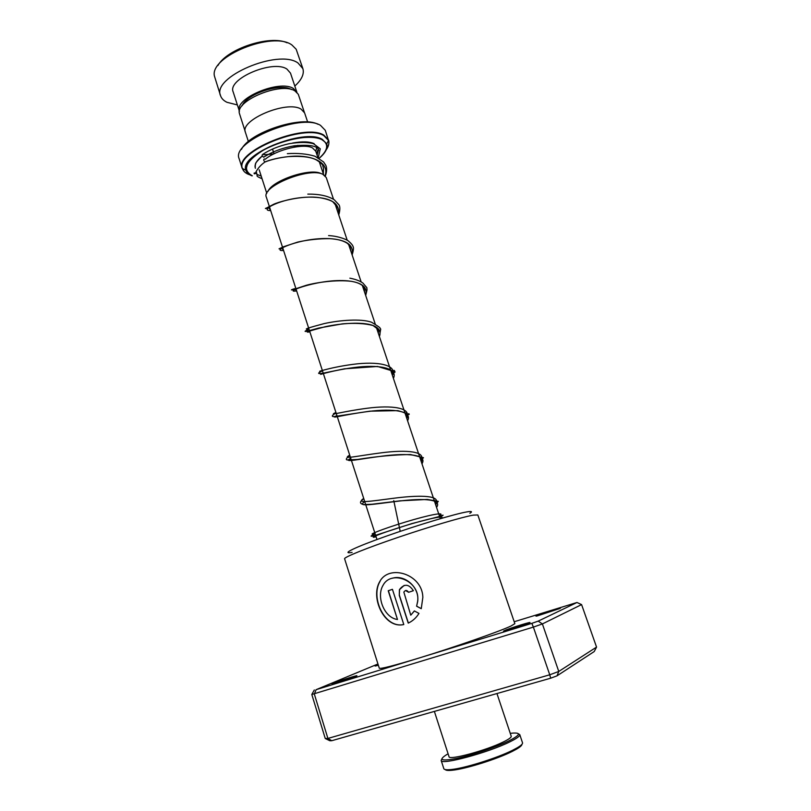 <?xml version="1.0" encoding="UTF-8"?>
<svg xmlns="http://www.w3.org/2000/svg" width="811" height="811" viewBox="0 0 811 811"><rect width="100%" height="100%" fill="white"/><g stroke="black" fill="none" stroke-linecap="round" stroke-linejoin="round"><path stroke-width="1.22" d="M245.236 131.575L239.468 113.611C234.886 100.716 281.093 81.637 294.91 90.903L298.276 94.248L304.297 112.151M333.524 199.273L326.255 177.538L322.859 174.314C309.143 166.843 260.807 186.611 266.373 197.255L376.983 539.508M297.89 145.331L294.697 147.055M273.672 153.968L263.828 154.769M325.535 150.755C328.496 146.923 329.489 143.496 328.526 140.475L325.292 130.328L320.497 125.36C300.719 112.709 230.78 141.692 239.133 158.692L242.256 168.465C233.629 151.87 303.983 122.714 323.761 135.072L328.577 140.05C329.489 142.929 328.627 146.173 325.981 149.792M248.379 141.519L245.429 132.386C239.377 120.109 286.932 100.037 301.053 109.1L304.612 112.901L307.663 122.025M241.465 149.396C249.21 132.457 301.621 115.223 317.912 124.265M267.863 191.568C271.857 180.569 310.126 167.603 321.044 173.554M242.195 105.694C246.595 93.904 280.849 82.651 291.382 89.514M294.819 86.047C301.702 79.762 304.399 73.953 302.878 68.631L296.167 49.228L291.909 44.98C272.972 30.676 209.289 56.547 214.449 76.133L220.562 95.739C221.484 98.476 223.613 100.665 226.958 102.298L237.37 104.933M296.938 92.383L293.4 88.49C279.511 79.184 233.436 98.81 239.427 111.289L233.193 91.988C226.989 79.052 272.891 59.294 286.922 69.067L290.49 73.122L296.927 92.383M302.878 68.631L297.951 62.954C278.173 48.589 211.489 77.177 220.562 95.739M217.926 65.529C227.019 48.812 269.85 34.731 287.094 42.79M521.919 744.356C521.939 745.431 520.135 747.032 516.506 749.161L512.248 751.422C497.153 759.076 465.524 769 452.396 770.227C448.24 770.663 445.857 770.45 445.239 769.568M441.174 760.454L443.82 768.666C444.195 769.73 446.668 770.024 451.24 769.538C464.693 768.26 497.173 758.072 512.664 750.236L517.023 747.914C521.007 745.593 522.842 743.89 522.517 742.805L519.78 734.624C520.104 736.033 516.8 738.436 509.866 741.852C488.283 752.679 440.535 765.483 441.174 760.454L441.802 758.984M448.098 753.824L446.668 754.625C437.97 760.13 441.519 761.357 457.333 758.305C472.671 755.011 496.139 747.083 508.761 740.95C520.469 734.969 521.524 732.384 511.934 733.174L510.271 733.387M496.95 693.537L511.224 736.236C511.477 737.351 508.821 739.267 503.266 741.984C486.144 750.52 448.595 760.606 449.02 756.673L434.372 711.399M518.401 733.803L519.78 734.624M504.249 630.715C509.267 628.292 535.047 620.344 529.198 623.041L505.212 630.948C503.296 631.394 502.972 631.323 504.249 630.715M536.517 615.731C540.744 613.674 564.841 606.212 559.813 608.514L537.267 615.914C535.767 616.269 535.524 616.198 536.517 615.731M333.483 683.278C340.296 680.368 362.872 673.394 355.482 676.496L333.412 683.845C331.537 684.291 331.557 684.099 333.483 683.278M378.352 665.233L376.142 665.831C374.641 666.176 374.662 666.024 376.192 665.375L378.149 664.604M352.086 552.403C340.275 554.44 354.681 547.334 385.975 536.274C417.118 525.234 455.62 513.698 467.136 511.853C471.769 511.102 472.671 511.579 469.853 513.282M473.32 515.117C462.442 516.992 429.201 526.785 397.795 537.47C366.329 548.155 343.752 557.309 344.604 558.789L379.295 668.223C380.511 669.116 393.933 665.659 419.581 657.863C454.515 647.178 499.829 631.343 511.001 626.021L514.853 623.659L477.841 514.975L473.32 515.117M403.797 624.531L392.423 589.323L388.216 590.753L397.471 619.482C384.272 617.901 376.03 596.764 383.056 585.299C391.297 569.241 420.787 580.929 417.614 601.509L416.601 606.212L421.254 608.686L422.855 597.291C422.308 573.914 389.067 563.99 379.842 581.467C369.928 597.545 384.495 629.164 403.797 624.531C384.718 628.941 370.181 597.362 380.065 581.365L379.842 581.467M410.761 615.174L403.848 592.101C405.419 589.881 406.99 589.952 408.551 592.304L413.377 590.702C408.845 583.839 404.192 583.484 399.407 589.658L399.276 595.396L408.247 623.101C412.617 621.094 416.195 617.86 418.973 613.42L414.36 610.916L410.761 615.174L414.421 610.947M377.956 663.976L316.097 689.674L531.844 623.355L538.2 621.125L576.996 602.492L514.194 621.743M538.2 621.125L542.387 623.933L558.769 671.447L596.551 647.097L581.588 604.6L542.387 623.933L533.374 627.096L549.746 674.793L558.769 671.447L557.035 675.827L550.669 678.199L331.729 740.717L329.834 740.747L325.252 738.497L327.897 738.436L549.746 674.793L550.669 678.199M531.844 623.355L533.374 627.096L311.809 694.49L325.252 738.497M316.097 689.674L314.344 694.094L327.897 738.436L331.729 740.717M596.551 647.097L594.23 651.537L557.035 675.827M576.996 602.492L581.588 604.6M311.809 694.49L314.303 689.979M405.51 590.52L408.653 592.273M404.162 585.4L399.549 589.607L399.276 595.396M399.417 595.345L408.379 623.041M392.433 589.333L388.216 590.753M388.398 590.702L397.471 619.482M392.443 578.233C404.638 574.32 419.753 587.184 417.675 601.539L416.601 606.212M416.682 606.182L421.264 608.645M264.427 158.895C263.332 159.493 263.494 160.497 264.933 161.916L265.795 161.612M264.416 156.766L263.687 157.192C261.973 156.006 261.669 155.053 262.784 154.313M255.941 173.574C254.299 172.662 253.752 172.753 254.289 173.838L255.394 173.503C254.776 174.811 256.844 167.502 265.075 161.947L265.116 161.957C271.624 159.392 279.4 157.618 288.452 156.614C311.272 153.999 329.945 162.322 325.039 175.703M400.208 531.357L393.761 500.63M265.167 159.311C276.804 149.528 303.801 143.071 312.458 147.896L315.763 151.201L316.645 147.835M255.404 168.282C254.107 164.785 256.398 160.659 262.277 155.925C252.211 165.941 256.763 163.072 255.323 164.623L255.252 166.914M292.659 143.02C302.199 141.286 309.366 141.499 314.161 143.679M251.907 175.825C248.724 174.568 246.757 172.773 245.997 170.442C238.211 154.982 303.73 127.935 322.231 139.299L326.742 143.871L328.526 140.475L323.741 135.559C304.064 123.282 234.075 152.245 242.55 168.769C243.381 171.263 245.49 173.179 248.896 174.527M319.128 158.287C328.151 150.177 329.073 143.973 321.906 139.654C327.968 143.993 325.789 143.871 326.438 143.902L326.742 143.871C327.989 148.109 325.475 152.924 319.179 158.327M243.918 171.222L242.256 168.465L246.22 170.381C246.777 169.763 245.023 172.094 247.659 163.629C255.891 147.308 306.487 130.987 321.916 139.654C311.779 134.322 284.813 138.539 265.734 148.707C245.905 160.639 241.435 169.671 252.322 175.805M317.78 150.704L316.513 153.431M376.111 536.801C366.785 539.051 381.099 533.141 404.101 526.055C427.052 518.949 446.537 514.711 441.225 518.422M374.469 533.79C365.923 535.665 382.082 529.117 405.47 522.02C428.847 514.894 446.628 511.417 439.369 515.806M268.451 207.586L267.569 207.413M308.413 329.013C302.898 329.621 308.2 327.806 324.299 323.569C339.738 320.173 361.017 318.439 371.58 322.251C383.927 329.732 378.352 327.208 380.714 329.033L379.436 336.585M322.332 370.404C313.228 373.486 328.384 367.576 352.755 364.382C377.085 361.077 397.481 364.626 392.372 375.28M335.936 412.495C327.015 416.367 342.597 411.42 367.17 408.257C391.693 405.003 411.937 407.669 406.544 417.655M349.723 455.174C341.005 459.857 357.022 455.894 381.788 452.761C406.514 449.558 426.596 451.321 420.919 460.628M363.713 498.441C355.684 503.682 369.958 501.33 393.447 498.289C416.874 495.217 438.528 494.953 436.399 502.11M435.811 503.641L435.487 504.199M270.661 210.546C258.212 210.951 280.981 197.752 308.94 197.124C330.209 197.073 340.083 202.821 338.562 214.337M283.566 250.457C269.556 251.795 300.445 237.116 329.763 238.647C346.581 239.803 353.991 245.084 351.994 254.512M296.633 290.906C280.738 293.359 322.484 276.906 351.122 281.295C362.902 283.272 367.728 287.925 365.609 295.234M309.893 331.902C303.638 332.814 308.667 331.111 324.968 326.782C340.63 323.315 362.466 321.521 372.979 325.485C379.092 327.837 381.231 331.517 379.416 336.514M323.325 373.465C314.232 376.608 329.408 370.769 353.799 367.576C378.139 364.271 398.536 367.748 393.406 378.352M336.94 415.597C328.039 419.53 343.641 414.654 368.224 411.491C392.767 408.237 413.002 410.842 407.588 420.777M350.747 458.316C342.039 463.061 358.087 459.168 382.863 456.035C407.598 452.842 427.681 454.545 421.973 463.791M364.129 502.08C356.85 507.179 374.135 504.107 398.738 501.117C423.312 498.086 442.441 498.998 436.561 507.402M274.057 153.776L272.699 149.619M323.609 174.679L319.25 161.642M317.902 157.587L315.763 151.201M440.322 518.685L376.294 327.178M375.199 323.903L362.345 285.472M361.108 281.782L348.608 244.395M347.22 240.238L335.085 203.936M314.121 143.699C309.417 141.54 302.351 141.296 292.923 142.979L292.903 142.979M266.799 193.363L259.175 169.823M294.271 147.126L293.856 145.879M452.396 770.227L451.24 769.538M516.506 749.161L517.023 747.914M440.018 517.742L439.947 516.364M375.24 536.02L375.888 536.101M323.325 173.828L323.518 168.13L322.829 166.103C323.224 164.937 321.034 162.849 316.249 159.858C310.694 156.949 301.428 155.864 288.452 156.614C279.369 157.587 271.523 159.351 264.933 161.916M268.461 207.626L270.448 209.887M337.244 210.414L336.23 205.862L333.23 202.243C332.692 200.935 321.582 196.505 308.94 197.124C294.271 197.458 277.93 202.182 273.489 204.362L266.778 207.91C264.609 208.65 264.974 208.762 267.863 208.234M281.63 248.338L283.343 249.758M350.788 250.893L349.977 246.412L347.716 243.604C343.732 240.755 337.751 239.103 329.763 238.647C318.824 238.616 308.16 239.752 297.779 242.063L283.556 246.737L279.025 248.835L281.559 248.166M295.072 289.557L296.41 290.206M364.494 291.879L364.544 289.081C363.784 288.848 363.632 288.392 364.088 287.702L362.811 285.888C360.327 283.678 356.435 282.147 351.122 281.295C336.524 279.552 316.472 282.441 306.183 285.32L293.075 289.639C292.315 289.933 288.949 290.379 294.646 288.675M378.362 333.372L378.656 329.965C377.591 330.27 377.581 330.209 378.625 329.773L372.979 325.485C364.828 323.396 354.66 322.849 342.465 323.853L318.784 328.039L307.521 331.131C304.115 331.841 304.287 331.354 308.048 329.661M436.308 506.662L435 501.239M421.933 461.043L420.331 456.978M407.771 417.685C406.595 416.773 406.007 415.242 406.007 413.103M393.842 374.429C391.946 373.242 391.348 371.975 392.068 370.627M256.235 171.395L257.188 175.602C256.499 176.068 258.131 177.112 262.075 178.755M262.815 154.323C270.215 149.488 279.065 145.929 289.365 143.648C299.908 142.026 308.008 142.077 313.644 143.8L320.274 148.819L318.247 157.78M317.101 155.205L318.52 149.731C317.192 150.228 317.253 150.37 318.713 150.157C317.719 145.889 309.599 144.439 294.352 145.798C282.633 147.815 272.415 151.606 263.687 157.192M257.168 174.487L261.213 176.099M287.358 153.654C297.759 152.985 306.964 153.847 314.952 156.229L323.548 161.916L325.89 165.474C327.005 168.282 326.833 171.8 325.353 176.028M307.815 194.113C319.22 193.991 328.05 195.897 334.314 199.81L338.998 204.859C340.194 206.795 340.113 210.161 338.765 214.945M328.577 235.595C338.745 236.102 347.493 239.752 348.852 241.404C351.254 243.452 352.663 245.165 353.069 246.534C353.799 247.659 353.484 250.467 352.136 254.948M349.865 278.173C355.37 279.207 359.709 280.829 362.892 283.039L366.866 287.723C366.754 290.602 367.819 286.891 365.7 295.488M322.464 370.809C317.071 373.374 317.365 374.145 323.336 373.141L344.432 368.823L377.541 366.46L392.412 370.931C394.389 372.675 395.231 372.878 394.916 371.56C394.612 371.661 393.974 367.059 392.412 375.392M336.048 412.86C332.013 415.303 331.273 416.56 333.838 416.621L369.988 411.167L397.937 410.64L406.078 413.144C411.39 417.077 408.572 411.167 407.751 415.262M407.213 416.763L406.635 417.939M349.825 455.488C346.409 458.022 345.486 459.513 347.078 459.938L357.398 459.482C376.75 456.38 394.45 454.728 410.488 454.535L423.484 457.718L422.328 458.783M421.548 460.253L421.051 461.043M363.794 498.694C359.395 501.786 359.415 503.753 363.865 504.574L371.874 504.26L400.005 500.843L427.326 499.434L438.295 501.36L435.659 504.706M439.897 516.222C443.07 514.995 443.891 514.833 442.38 515.735L411.745 523.612L373.486 536C370.08 536.588 370.303 536.061 374.175 534.429"/></g></svg>
